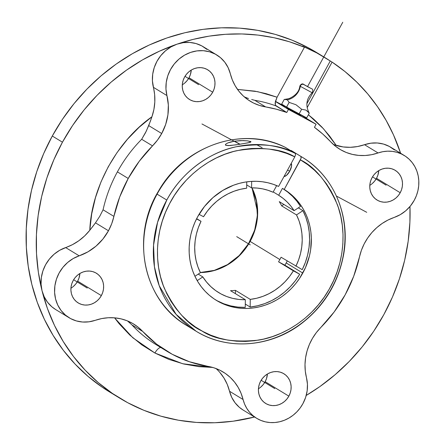 <?xml version="1.0" encoding="UTF-8"?>
<svg xmlns="http://www.w3.org/2000/svg" width="445" height="445" viewBox="0 0 445 445"><rect width="100%" height="100%" fill="white"/><g stroke="black" fill="none" stroke-linecap="round" stroke-linejoin="round"><path stroke-width="0.67" d="M290.318 150.61L291.18 150.505A101.905 93.456 121.4 0 1 292.499 151.289L290.513 150.51M114.543 317.83L132.844 337.783L154.916 353.03A7.954 3.165 118.2 0 1 160.801 347.517A7.954 3.165 -61.8 0 0 154.916 353.03L182.711 363.743L212.632 367.425L199.065 366.669L183.729 363.993L168.944 359.426L154.916 353.03L141.844 344.892L129.901 335.13L119.26 323.877L114.543 317.83M161.44 347.706A134.19 123.059 -58.6 0 1 155.995 344.586A134.19 123.059 -58.6 0 1 131.898 324.872L127.459 320.906L131.898 324.872A134.19 123.059 121.4 0 0 156.039 344.614L161.379 347.673M284.845 99.374L284.249 99.407L281.674 104.108L286.569 107.089L281.674 104.108L284.249 99.407L287.292 99.808A15.903 14.585 121.4 0 0 300.342 86.336A2.386 2.186 -58.6 0 1 303.69 84.517L311.4 88.65A2.386 2.186 -58.6 0 1 311.511 88.716A2.386 2.186 121.4 0 0 311.4 88.65L303.69 84.517A2.386 2.186 121.4 0 0 300.342 86.336L312.101 92.732L300.342 86.336A15.903 14.585 -58.6 0 1 287.292 99.808L289.139 102.389L286.569 107.089L306.688 117.875L299.073 113.97L301.649 109.275L299.073 113.97L286.569 107.089L289.139 102.389L295.936 104.714L301.649 109.275L306.015 110.121L308.541 112.279L309.264 113.175L306.688 117.875L309.264 113.175L308.78 112.201C305.415 104.942 306.544 98.456 312.173 92.749C313.163 90.363 312.941 89.017 311.5 88.705L303.996 84.578C302.539 83.326 301.165 83.805 299.858 86.007C299.307 91.37 295.725 95.569 289.122 98.595L284.845 99.374L287.292 99.808L289.139 102.389L295.936 104.714L301.649 109.275L306.015 110.121L309.264 113.175L307.984 111.066M291.191 150.51L300.87 156.412L301.093 158.197L284.227 189.453L282.447 188.369L287.698 192.034L292.499 196.295L296.793 201.107L300.525 206.408A65.014 59.619 121.4 0 0 282.447 188.369L278.676 195.255L273.213 191.923L278.676 195.255A57.177 52.432 -58.6 0 1 294.095 210.669L300.525 206.408L294.095 210.669L279.271 201.63L294.095 210.669L290.891 206.157L287.225 202.058L283.137 198.409L278.676 195.255L282.447 188.369L284.227 189.453A65.014 59.619 -58.6 0 1 302.795 273.058L286.191 262.934A65.014 59.619 121.4 0 1 284.895 265.203L278.553 261.805L284.895 265.203L299.719 274.237L293.377 270.838A57.177 52.432 -58.6 0 1 250.257 299.385L256.648 298.256L262.923 296.348L268.991 293.689L274.765 290.324L280.166 286.296L285.111 281.657L289.539 276.478L293.377 270.838L278.553 261.805A57.177 52.432 -58.6 0 0 279.861 259.541A57.177 52.432 -58.6 0 0 281.062 257.221L302.227 269.659A65.014 59.619 121.4 0 0 302.928 210.663L296.498 214.918L302.928 210.663L298.334 207.86L302.928 210.663L305.876 217.449L307.984 224.619L309.231 232.067L309.581 239.688L309.047 247.37L307.628 254.996L305.342 262.467L302.227 269.659L281.062 257.221A57.177 52.432 -58.6 0 1 279.861 259.541L250.135 241.424A57.177 52.432 121.4 0 0 251.998 187.862L257.672 212.426L255.814 227.011L250.135 241.424L239.838 255.252L226.878 265.226L213.194 270.827L200.378 272.568A57.177 52.432 121.4 0 0 250.135 241.424L279.861 259.541A57.177 52.432 -58.6 0 1 278.553 261.805L293.377 270.838L299.719 274.237L295.335 280.751L290.262 286.719L284.578 292.065L278.37 296.704L271.723 300.57L264.742 303.612L257.516 305.776L250.162 307.039L245.29 304.069L250.162 307.039A65.014 59.619 121.4 0 0 299.719 274.237L284.895 265.203A65.014 59.619 121.4 0 0 286.191 262.934L302.795 273.058A65.014 59.619 -58.6 0 1 216.409 300.392A65.014 59.619 -58.6 0 1 197.686 216.698A65.014 59.619 -58.6 0 1 278.592 186.433L294.796 156.84C280.912 148.652 261.471 146.622 236.467 150.755C212.12 155.917 183.663 175.425 169.094 204.605C153.909 233.503 154.932 266.822 164.505 288.638C175.252 310.365 187.657 324.433 201.724 330.846C214.768 339.568 233.669 342.661 258.428 340.136C282.625 336.542 312.201 319.015 328.61 290.218C345.615 261.777 346.293 227.295 337.271 204.433C327.019 181.61 314.737 166.753 300.425 159.861L301.187 157.697L300.87 156.412A101.905 93.456 -58.6 0 1 302.188 157.196A101.905 93.456 -58.6 0 1 331.542 288.388A101.905 93.456 -58.6 0 1 196.123 331.236A101.905 93.456 -58.6 0 1 166.775 200.044L157.079 194.137A101.905 93.456 121.4 0 0 186.433 325.328L196.123 331.236L176.109 314.37L159.249 285.768L154.426 266.694L153.564 245.112L157.58 222.3L166.775 200.044A101.905 93.456 -58.6 0 1 295.241 153.392L285.545 147.484A101.905 93.456 121.4 0 0 157.079 194.137A101.905 93.456 121.4 0 0 185.865 324.978M215.525 299.841A65.014 59.619 121.4 0 0 245.251 307.373L245.345 299.713A57.177 52.432 -58.6 0 1 218.706 292.615A57.177 52.432 -58.6 0 1 202.825 276.918L198.231 274.12L202.825 276.918L206.541 282.052L210.852 286.641L215.697 290.624L221.009 293.934L226.716 296.531L232.729 298.373L238.971 299.441L245.345 299.713L230.521 290.68L245.345 299.713L245.251 307.373L237.914 307.095L230.733 305.893L223.813 303.785L217.249 300.803M289.734 171.214A7.554 3.009 -61.8 0 0 291.197 163.421L291.542 166.074L289.734 171.214L287.565 170.051L289.734 171.214A7.554 3.009 -61.8 0 1 284.06 176.448L286.413 175.441L289.734 171.214M201.034 221.326L196.651 218.656L201.034 221.326L198.353 227.59L196.39 234.087L195.166 240.723L194.704 247.403L195.01 254.028L196.078 260.509L197.892 266.75L200.422 272.668A57.177 52.432 -58.6 0 1 201.034 221.326L196.523 218.907L201.034 221.326M235.433 290.351A57.177 52.432 -58.6 0 1 230.521 290.68A57.177 52.432 -58.6 0 0 235.433 290.351L250.257 299.385L235.433 290.351L235.394 293.65L235.433 290.351M226.366 145.504L225.37 144.758L225.732 144.152L227.818 142.923L230.877 141.911L234.409 141.176L240.1 144.23L234.409 141.176L240.873 140.592L247.47 140.843L250.997 141.81L248.733 142.728L235.8 144.892L227.768 145.643M369.801 185.337A17.416 15.97 121.4 0 0 376.526 178.295L400.216 192.735A17.416 15.97 -58.6 0 1 377.076 200.061A17.416 15.97 -58.6 0 1 372.059 177.638A17.416 15.97 -58.6 0 1 395.199 170.318A17.416 15.97 -58.6 0 1 400.216 192.735L376.526 178.295L377.883 175.174L378.784 170.602A17.416 15.97 121.4 0 1 376.526 178.295L374.623 181.132L372.254 183.568M258.439 388.746A17.416 15.97 121.4 0 0 265.159 381.704L288.855 396.145A17.416 15.97 -58.6 0 1 265.709 403.47A17.416 15.97 -58.6 0 1 260.698 381.048A17.416 15.97 -58.6 0 1 283.838 373.728A17.416 15.97 -58.6 0 1 288.855 396.145L265.159 381.704L266.522 378.584L267.417 374.011A17.416 15.97 121.4 0 1 265.159 381.704L263.262 384.541L260.892 386.978M182.294 84.8A17.416 15.97 121.4 0 0 189.014 77.764L212.704 92.204A17.416 15.97 -58.6 0 1 189.564 99.524A17.416 15.97 -58.6 0 1 184.547 77.107A17.416 15.97 -58.6 0 1 207.693 69.782A17.416 15.97 -58.6 0 1 212.704 92.204L189.014 77.764L190.377 74.638L191.272 70.065A17.416 15.97 121.4 0 1 189.014 77.764L187.111 80.595L184.742 83.031M70.927 288.21A17.416 15.97 121.4 0 0 77.653 281.173L101.343 295.614A17.416 15.97 -58.6 0 1 78.203 302.934A17.416 15.97 -58.6 0 1 73.186 280.517A17.416 15.97 -58.6 0 1 96.326 273.191A17.416 15.97 -58.6 0 1 101.343 295.614L77.653 281.173L79.01 278.047L79.911 273.475A17.416 15.97 121.4 0 1 77.653 281.173L75.75 284.01L73.38 286.441M150.371 121.24L151.94 116.757A50.819 46.603 121.4 0 0 153.392 87.315L166.931 95.564A50.819 46.603 -58.6 0 1 161.707 133.528L148.713 125.607L151.94 116.757C116.907 141.349 91.464 187.818 89.779 230.293L95.475 222.845L99.73 216.342L103.068 209.801L113.898 216.398A134.19 123.059 -58.6 0 1 128.221 178.462L117.391 171.865A134.19 123.059 121.4 0 0 103.068 209.801L113.898 216.398A50.819 46.603 -58.6 0 1 108.474 230.766L95.475 222.845L99.73 216.342L103.068 209.801A134.19 123.059 -58.6 0 1 117.391 171.865A134.19 123.059 -58.6 0 1 141.682 139.274L146.327 131.069L150.371 121.24M219.763 372.326L223.963 378.028L227.25 384.385L229.537 391.255A34.788 31.907 121.4 0 0 243.131 410.056L256.67 418.306A34.788 31.907 -58.6 0 1 243.076 399.51L229.537 391.255L231.723 397.335L235.043 402.764L239.365 407.331L243.226 410.112M394.47 149.954L389.303 146.427L383.495 144.069L377.271 142.979L370.863 143.19L364.522 144.703L378.061 152.952A34.788 31.907 -58.6 0 1 404.244 155.477A34.788 31.907 -58.6 0 1 414.262 200.267A34.788 31.907 -58.6 0 1 394.214 217.421L388.034 220.025L382.188 223.451L376.787 227.634L371.925 232.501L367.692 237.964L364.171 243.916L361.423 250.251L359.504 256.854A134.19 123.059 -58.6 0 1 320.895 327.381L316.356 332.576L312.49 338.311L309.375 344.48L307.061 350.972L305.598 357.663L305.009 364.427L305.298 371.147L306.472 377.688A34.788 31.907 -58.6 0 1 302.9 403.676A34.788 31.907 -58.6 0 1 256.67 418.306M287.209 107.173L286.825 107.868L300.776 115.505L296.509 113.336L296.837 112.741L296.509 113.336L286.825 107.874M332.092 62.094A198.804 182.311 -58.6 0 1 400.622 153.269L393.514 134.941L386.143 120.406L377.532 106.7L367.742 93.923L356.851 82.169L344.936 71.534L332.092 62.094L307.145 107.662L332.092 62.094L330.268 60.987L332.092 62.094M302.6 46.152A198.804 182.311 -58.6 0 1 324.8 57.505A198.804 182.311 -58.6 0 1 330.268 60.987L306.872 103.718L330.268 60.987L316.79 52.922L302.6 46.152M324.8 57.505L316.467 52.427A198.804 182.311 121.4 0 0 52.293 136.02L62.45 142.205L72.579 125.535L84.161 109.848L97.077 95.308L111.211 82.047L126.419 70.199L142.561 59.869L159.482 51.164L177.015 44.166A198.804 182.311 -58.6 0 1 304.425 47.265L277.079 97.21L304.425 47.265L289.422 41.769L273.909 37.703L258.011 35.088L241.852 33.953L225.543 34.304L209.217 36.128L193.002 39.427L177.015 44.166L170.986 46.914L165.495 50.797L160.762 55.664L156.963 61.327L154.248 67.568L152.713 74.148L152.424 80.818L154.638 94.546L154.81 101.977L153.903 109.437L151.94 116.757L139.101 127.315L127.431 139.279L117.102 152.496L108.252 166.764L101.004 181.894L95.464 197.675L91.703 213.884L89.779 230.293L84.656 235.917L78.837 240.739L72.452 244.655L59.619 250.324L54.134 254.206L49.401 259.073L45.601 264.736L42.881 270.977L41.352 277.558L41.062 284.227L42.03 290.724A198.804 182.311 -58.6 0 1 62.45 142.205A198.804 182.311 -58.6 0 1 177.015 44.166A34.788 31.907 121.4 0 0 153.392 87.315L166.931 95.564A34.788 31.907 -58.6 0 1 179.708 58.49A34.788 31.907 -58.6 0 1 216.732 54.946A34.788 31.907 -58.6 0 1 230.326 73.742L232.357 79.989L235.21 85.824L238.826 91.142L243.148 95.842L248.088 99.836L253.555 103.051L259.446 105.426L265.665 106.922A134.19 123.059 -58.6 0 1 286.769 112.49L275.399 105.287L275.377 101.477L277.079 97.21L257.722 91.692L237.508 89.389L254.824 91.153L266.116 93.661L277.079 97.21L275.116 103.006L275.399 105.287L275.939 105.888A134.19 123.059 121.4 0 0 254.829 100.325A134.19 123.059 -58.6 0 1 275.939 105.888L286.769 112.49L288.443 109.437L275.377 101.477L288.443 109.437L316.111 124.272L301.015 115.071L316.111 124.272L314.437 127.32A134.19 123.059 -58.6 0 1 330.674 141.783L335.335 146.116L340.57 149.704L346.277 152.479L352.357 154.393L358.692 155.405L365.167 155.505L371.664 154.682L378.061 152.952A50.819 46.603 -58.6 0 1 339.819 149.259A50.819 46.603 -58.6 0 1 330.674 141.783L322.892 134.151L314.437 127.32L316.111 124.272L288.443 109.437L286.769 112.49L276.373 109.209L265.665 106.922A50.819 46.603 -58.6 0 1 250.185 101.199A50.819 46.603 -58.6 0 1 230.326 73.742L228.14 67.662L224.825 62.239L220.498 57.672L215.33 54.145L209.523 51.787L203.298 50.697L196.89 50.908L190.555 52.415L184.525 55.163L179.035 59.046L174.301 63.913L170.502 69.576L167.787 75.817L166.252 82.397L165.963 89.067L168.344 105.059L167.921 114.799L165.679 124.411L161.707 133.528A50.819 46.603 -58.6 0 1 152.513 145.871L141.682 139.274A134.19 123.059 121.4 0 0 117.391 171.865L128.221 178.462A134.19 123.059 -58.6 0 1 152.513 145.871L141.682 139.274L145.47 132.799L148.713 125.607L161.707 133.528L157.536 140.03L139.24 161.296L128.221 178.462L119.705 196.974L111.701 223.757L108.474 230.766A50.819 46.603 -58.6 0 1 79.188 255.825L65.649 247.576A34.788 31.907 121.4 0 0 42.03 290.724L44.211 296.804L47.532 302.227L51.859 306.794L55.72 309.581M409.967 206.53A198.804 182.311 -58.6 0 1 383.879 314.543A198.804 182.311 -58.6 0 1 306.216 395.444L319.905 386.555L335.118 374.701L349.253 361.44L362.169 346.9L373.75 331.214L383.879 314.543L392.462 297.038L399.41 278.876L404.666 260.225L408.171 241.268L409.895 222.183L409.967 206.53M308.63 87.242L304.753 85.056L308.63 87.242M114.682 394.949L102.267 387.245L88.038 376.37L75.016 364.01L63.324 350.282L53.072 335.324L44.355 319.276L37.269 302.289L31.873 284.539L28.224 266.182L26.35 247.403L26.277 228.38L28.002 209.295L31.506 190.338L36.763 171.687L43.716 153.525L52.293 136.02A198.804 182.311 121.4 0 0 109.553 391.945L119.705 398.136A198.804 182.311 -58.6 0 1 42.03 290.724L38.376 272.368L36.507 253.589L36.429 234.565L38.153 215.486L41.663 196.529L46.914 177.878L53.867 159.71L62.45 142.205L52.293 136.02L62.422 119.343L74.004 103.663L86.925 89.122L101.054 75.861L116.267 64.008L132.41 53.684L149.325 44.978L166.858 37.981L184.836 32.752L203.087 29.353L221.426 27.812L239.688 28.141L257.694 30.338L275.271 34.382L292.248 40.239L308.457 47.843L316.656 52.543M69.159 317.769A34.788 31.907 -58.6 0 1 55.019 284.95A34.788 31.907 -58.6 0 1 79.188 255.825L73.158 258.573L67.673 262.455L62.94 267.323L59.14 272.985L56.42 279.226L54.891 285.807L54.602 292.476L55.564 298.973L57.75 305.053L61.071 310.482L65.393 315.043L70.56 318.576L76.368 320.928L82.598 322.024L89 321.807L95.341 320.3A50.819 46.603 -58.6 0 1 133.583 323.993A50.819 46.603 -58.6 0 1 142.728 331.469L156.573 344.13L172.271 354.309L189.459 361.763L207.743 366.33A50.819 46.603 -58.6 0 1 223.218 372.053A50.819 46.603 -58.6 0 1 243.076 399.51L241.045 393.263L238.192 387.428L234.576 382.11L230.26 377.41L225.32 373.416L219.852 370.201L213.956 367.82L207.743 366.33A134.19 123.059 -58.6 0 1 166.869 351.211A134.19 123.059 -58.6 0 1 142.728 331.469L138.067 327.136L132.833 323.548L127.125 320.773L121.046 318.859L114.71 317.847L108.235 317.747L101.738 318.57L95.341 320.3A34.788 31.907 -58.6 0 1 69.159 317.769L55.619 309.52A34.788 31.907 121.4 0 1 42.03 290.724L47.426 308.48L54.513 325.462L63.223 341.51L73.475 356.473L85.173 370.195L98.195 382.555L112.418 393.43L127.715 402.719L143.924 410.323L160.901 416.175L178.478 420.225L196.484 422.422L214.746 422.75L233.085 421.209L254.551 417.015A198.804 182.311 -58.6 0 1 119.705 398.136M287.003 107.54L275.416 101.326L287.003 107.54M333.466 144.53L336.253 145.454L323.593 128.872L308.391 114.771L313.736 119.193L322.03 127.187L329.556 135.964L336.253 145.454A50.819 46.603 121.4 0 0 364.522 144.703L357.457 146.555L350.282 147.306L343.156 146.939L333.472 144.53M248.527 98.523L244.472 96.971M251.659 99.502L254.829 100.325L265.665 106.922L254.829 100.325L251.659 99.502M206.958 49.423L201.796 45.891L195.984 43.538L189.759 42.447L183.351 42.659L177.015 44.166A34.788 31.907 121.4 0 1 203.193 46.697L216.732 54.946M297.644 113.636L300.776 115.505L301.159 114.81M286.953 107.907L289.89 109.398M404.244 155.477L390.704 147.228A34.788 31.907 121.4 0 0 364.522 144.703L378.061 152.952L382.8 151.701L387.612 151.172L392.39 151.383L397.035 152.323L401.44 153.976L405.517 156.301L409.178 159.254L412.331 162.77L414.924 166.769L416.893 171.169L418.194 175.87L418.806 180.776L418.706 185.776L417.899 190.76L416.409 195.628L414.262 200.267L410.462 205.929L405.729 210.797L400.244 214.674L394.214 217.421A50.819 46.603 -58.6 0 0 359.504 256.854L353.697 276.278L345.186 294.79L334.162 311.956L320.895 327.381A50.819 46.603 -58.6 0 0 306.472 377.688L307.439 384.185L307.15 390.855L305.62 397.435L302.9 403.676L300.147 407.993L296.837 411.886L293.06 415.274L288.877 418.083L284.394 420.258L279.705 421.749L274.904 422.516L270.104 422.555L265.404 421.854L260.909 420.436L256.709 418.328L252.905 415.58L249.573 412.242L246.786 408.399L244.605 404.121L243.076 399.51L229.537 391.255A50.819 46.603 121.4 0 0 216.064 368.56M142.728 331.469L131.898 324.872L142.728 331.469M92.71 226.561L95.475 222.845L108.474 230.766L102.923 239.037L96.009 246.146L87.993 251.814L79.188 255.825L65.649 247.576A50.819 46.603 121.4 0 0 89.779 230.293L92.71 226.561M372.059 177.638L370.702 180.765L369.934 184.058L369.789 187.395L370.273 190.649L371.364 193.692L373.027 196.406L375.191 198.692L377.777 200.461L380.686 201.641L383.801 202.186L387.005 202.08L390.182 201.324L393.196 199.95L395.944 198.008L398.314 195.572L400.216 192.735L401.579 189.609L402.347 186.316L402.491 182.978L402.007 179.724L400.912 176.682L399.248 173.967L397.085 171.681L394.498 169.918L391.594 168.738L388.474 168.188L385.27 168.293L382.094 169.05L379.079 170.429L376.331 172.371L373.961 174.807L372.059 177.638M260.698 381.048L259.335 384.174L258.567 387.467L258.423 390.805L258.907 394.059L260.002 397.101L261.66 399.816L263.829 402.102L266.416 403.871L269.32 405.05L272.44 405.595L275.644 405.49L278.815 404.733L281.835 403.359L284.583 401.418L286.953 398.981L288.855 396.145L290.212 393.018L290.98 389.725L291.125 386.388L290.641 383.134L289.55 380.091L287.887 377.377L285.723 375.091L283.137 373.327L280.228 372.148L277.113 371.597L273.903 371.703L270.732 372.459L267.712 373.839L264.97 375.78L262.6 378.217L260.698 381.048M184.547 77.107L183.19 80.228L182.422 83.526L182.278 86.864L182.762 90.118L183.852 93.161L185.515 95.875L187.679 98.161L190.265 99.925L193.174 101.104L196.29 101.655L199.499 101.543L202.67 100.793L205.69 99.413L208.438 97.472L210.808 95.035L212.704 92.204L214.067 89.078L214.835 85.785L214.98 82.447L214.496 79.193L213.4 76.151L211.742 73.431L209.578 71.15L206.992 69.381L204.083 68.202L200.968 67.657L197.758 67.762L194.587 68.519L191.567 69.893L188.819 71.834L186.449 74.271L184.547 77.107M73.186 280.517L71.823 283.637L71.061 286.936L70.916 290.274L71.395 293.528L72.49 296.57L74.154 299.285L76.317 301.571L78.904 303.334L81.813 304.514L84.928 305.064L88.132 304.953L91.308 304.202L94.323 302.822L97.071 300.881L99.441 298.445L101.343 295.614L102.706 292.487L103.474 289.194L103.618 285.857L103.134 282.603L102.038 279.56L100.375 276.84L98.212 274.559L95.625 272.791L92.721 271.611L89.601 271.066L86.397 271.172L83.221 271.928L80.206 273.302L77.458 275.244L75.088 277.68L73.186 280.517M250.24 141.349L250.997 141.81L250.04 142.4L239.555 144.314L229.998 145.576L225.687 145.259L225.37 144.758L225.732 144.152L227.818 142.923L234.409 141.176L243.098 140.576L247.47 140.843L250.785 141.577M250.162 307.039L250.257 299.385L250.162 307.039M197.202 280.639L202.825 276.918L197.202 280.639M194.932 276.3L200.422 272.668L194.932 276.3M199.037 214.329L203.543 216.743L199.037 214.329M246.741 181.849L246.669 188.202L240.278 189.331L234.003 191.239L227.935 193.892L222.155 197.263L216.76 201.29L211.809 205.929L207.381 211.102L203.543 216.743A57.177 52.432 -58.6 0 1 246.669 188.202L246.741 181.849M251.659 181.371L251.581 187.873L246.708 184.903L251.581 187.873L251.659 181.371M276.679 185.593L273.046 192.234L267.94 190.26L262.617 188.864L257.143 188.063L251.581 187.873A57.177 52.432 -58.6 0 1 273.046 192.234L276.679 185.593M279.271 201.63A57.177 52.432 -58.6 0 1 281.674 205.885L283.865 204.433L281.674 205.885L296.498 214.918L281.674 205.885A57.177 52.432 -58.6 0 0 279.271 201.63M295.886 266.255L298.567 259.991L300.531 253.494L301.755 246.864L302.216 240.183L301.91 233.558L300.848 227.078L299.034 220.831L296.498 214.918A57.177 52.432 -58.6 0 1 295.886 266.255M286.191 262.934A65.014 59.619 121.4 0 0 287.225 260.976A65.014 59.619 121.4 0 1 286.191 262.934M285.462 147.44L285.545 147.484A101.905 93.456 121.4 0 0 157.079 194.137L166.775 200.044C182.422 170.752 211.481 151.723 236.139 146.783C261.449 142.889 281.151 145.092 295.241 153.392L295.558 154.676L294.796 156.84L295.558 154.676L295.241 153.392L285.306 147.406M291.18 150.505L302.188 157.196C333.672 175.825 350.671 215.781 343.679 254.345C338.245 283.459 323.693 306.894 300.03 324.65C269.08 347.612 226.627 350.354 196.123 331.236M197.686 216.698L194.877 222.422L192.602 228.363L190.883 234.459L189.737 240.662L189.175 246.903L189.197 253.122L189.809 259.263L191.005 265.264L192.768 271.072L195.088 276.629L197.936 281.874L201.29 286.769L205.112 291.252L209.373 295.296L214.023 298.851L219.023 301.888L224.33 304.38L229.881 306.293L235.628 307.617L241.513 308.335L247.487 308.441L253.483 307.934L259.452 306.822L265.331 305.114L271.066 302.828L276.595 299.98L281.874 296.604L286.853 292.727L291.475 288.393L295.697 283.637L299.485 278.509L305.515 267.528L309.447 255.919L310.621 249.94L311.333 237.903L310.866 231.945L309.859 226.11L308.313 220.442L306.243 214.991L303.674 209.812L300.62 204.945L297.121 200.434L293.194 196.328L288.883 192.657L284.227 189.453L300.425 159.861L307.756 164.7L314.548 170.296L320.734 176.598L326.257 183.535L331.063 191.055L335.107 199.082L338.35 207.537L340.764 216.348L342.327 225.42L343.028 234.682L342.85 244.038L341.799 253.4L339.891 262.684L337.132 271.8L333.561 280.661L329.2 289.189L324.099 297.293L318.303 304.908L311.867 311.962L304.847 318.375L297.316 324.105L289.339 329.083L280.995 333.272L272.362 336.626L263.523 339.112L254.557 340.72L245.545 341.421L236.584 341.209L227.751 340.097L219.129 338.083L210.797 335.196L202.842 331.453L195.327 326.903L188.335 321.574L181.922 315.522L176.153 308.808L171.08 301.493L166.753 293.644L163.215 285.334L160.495 276.645L158.62 267.656L157.608 258.45L157.463 249.122L158.197 239.749L159.799 230.427L162.247 221.243L165.529 212.276L169.606 203.621L174.44 195.349L179.991 187.551L186.205 180.286L193.019 173.633L200.372 167.648L208.193 162.392L216.415 157.914L224.947 154.248L233.725 151.445L242.659 149.514L251.659 148.485L260.648 148.363L269.536 149.147L278.247 150.833L286.691 153.408L294.796 156.84L278.592 186.433L273.336 184.325L267.873 182.756L262.255 181.744L256.526 181.304L250.741 181.432L244.95 182.127L239.21 183.39L233.564 185.203L222.778 190.421L212.977 197.591L204.511 206.458L197.686 216.698M250.24 244.878L236.701 236.623M366.724 212.31L336.459 196.078M239.827 144.269L201.963 123.971M372.599 176.938L386.138 185.187M261.237 380.347L274.776 388.596M73.725 279.81L87.264 288.065M185.092 76.401L198.626 84.656M307.545 86.58L342.767 22.25M292.499 151.289L302.188 157.196M166.869 351.211L156.039 344.614M251.915 187.868L256.431 201.235L257.371 215.675L254.657 230.193L248.46 243.793L239.215 255.53L227.551 264.603L214.29 270.382L200.339 272.496M262.133 147.657L256.298 144.53M285.506 147.462C242.948 125.323 183.707 145.843 158.437 191.211C130.257 236.874 143.44 300.681 186.433 325.328"/></g></svg>
